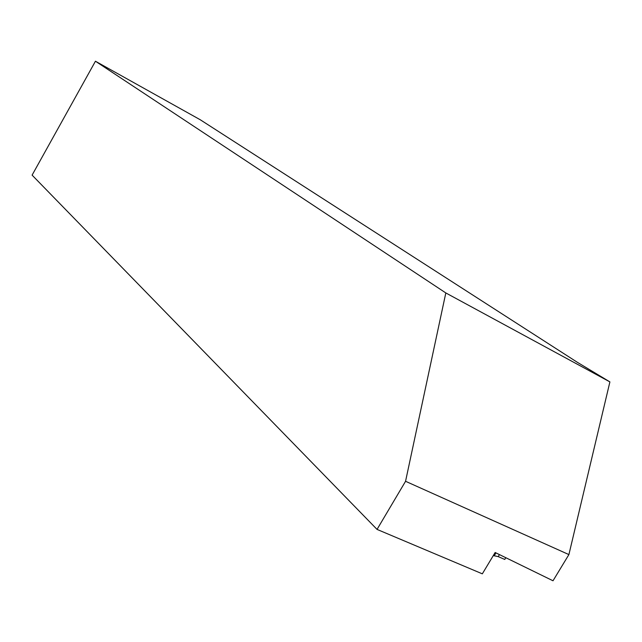 <?xml version="1.0" encoding="UTF-8"?>
<svg xmlns="http://www.w3.org/2000/svg" width="642" height="642" viewBox="0 0 642 642"><rect width="100%" height="100%" fill="white"/><g stroke="black" fill="none" stroke-linecap="round" stroke-linejoin="round"><path stroke-width="0.96" d="M609.9 381.902L568.9 554.584L553.011 580.777L495.151 552.497L482.327 573.836L377.047 529.409L32.1 175.13L95.441 61.223L445.821 292.945L609.9 381.902L577.399 362.337L200.264 119.765L95.441 61.223M568.9 554.584L405.559 481.291L377.047 529.409M505.808 557.705L504.764 559.447L498.224 556.614L493.281 555.611M405.559 481.291L445.821 292.945M499.436 554.592L498.224 556.614M495.953 552.89L494.372 555.515"/></g></svg>
